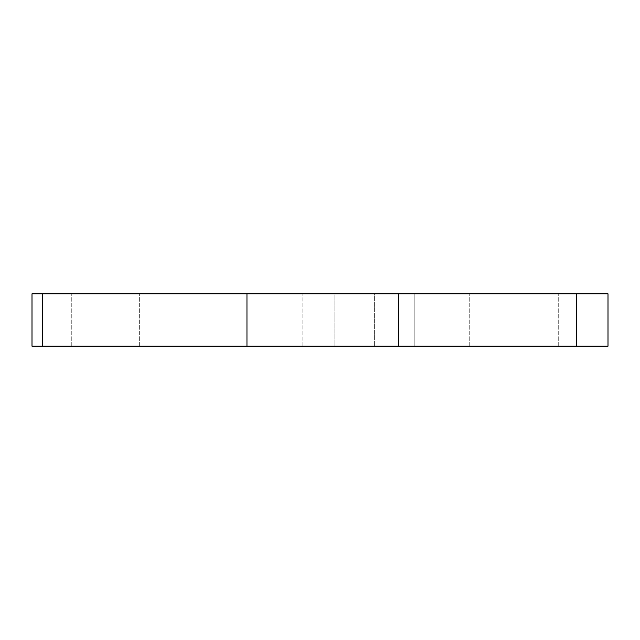 <?xml version="1.0" encoding="UTF-8"?>
<svg xmlns="http://www.w3.org/2000/svg" width="640" height="640" viewBox="0 0 640 640"><rect width="100%" height="100%" fill="white"/><g stroke="black" fill="none" stroke-linecap="round" stroke-linejoin="round"><path stroke-width="0.48" stroke-dasharray="3.2 2.4" d="M398.544 293.816L398.544 346.184L334.832 346.184L334.832 293.816L42.472 293.816L374.376 293.816L374.376 346.184L374.376 293.816L398.544 293.816L32 293.816L608 293.816L576.584 293.816L608 293.816L608 346.184L608 293.816L608 346.184L608 293.816L576.584 293.816L608 293.816L608 346.184L608 293.816L32 293.816L608 293.816L608 346.184L42.472 346.184L398.544 346.184L398.544 293.816L334.832 293.816L334.832 346.184L42.472 346.184L42.472 293.816L42.472 346.184L32 346.184L576.584 346.184L576.584 293.816L576.584 346.184L608 346.184L576.584 346.184L608 346.184L576.584 346.184L576.584 293.816L576.584 346.184L608 346.184L576.584 346.184L576.584 293.816L576.584 346.184L398.544 346.184L576.584 346.184L398.544 346.184L398.544 293.816L42.472 293.816L42.472 346.184L42.472 293.816L42.472 346.184L398.544 346.184L398.544 293.816L398.544 346.184L576.584 346.184L576.584 293.816M398.544 346.184L32 346.184L32 293.816L32 346.184L32 293.816L32 346.184L42.472 346.184L32 346.184L32 293.816L42.472 293.816L42.472 346.184L32 346.184L32 293.816L42.472 293.816L42.472 346.184L302.144 346.184L302.144 293.816L302.144 346.184L414.192 346.184L414.192 293.816L414.192 346.184L576.584 346.184M513.744 293.816L558.256 293.816L513.744 293.816M513.744 346.184L558.256 346.184L513.744 346.184M105.312 293.816L71.272 293.816L105.312 293.816M105.312 346.184L71.272 346.184L105.312 346.184M246.96 346.184L246.96 293.816M42.472 346.184L32 346.184L32 293.816L42.472 293.816M469.24 346.184L469.24 293.816L469.24 346.184M558.256 346.184L558.256 293.816L558.256 346.184M71.272 346.184L71.272 293.816L71.272 346.184M139.344 346.184L139.344 293.816L139.344 346.184"/><path stroke-width="0.96" d="M32 346.184L32 293.816L42.472 293.816L42.472 346.184L32 346.184M576.584 346.184L576.584 293.816L608 293.816L608 346.184L42.472 346.184M246.96 346.184L246.96 293.816L42.472 293.816M398.544 346.184L398.544 293.816L246.96 293.816M576.584 293.816L398.544 293.816"/></g></svg>
